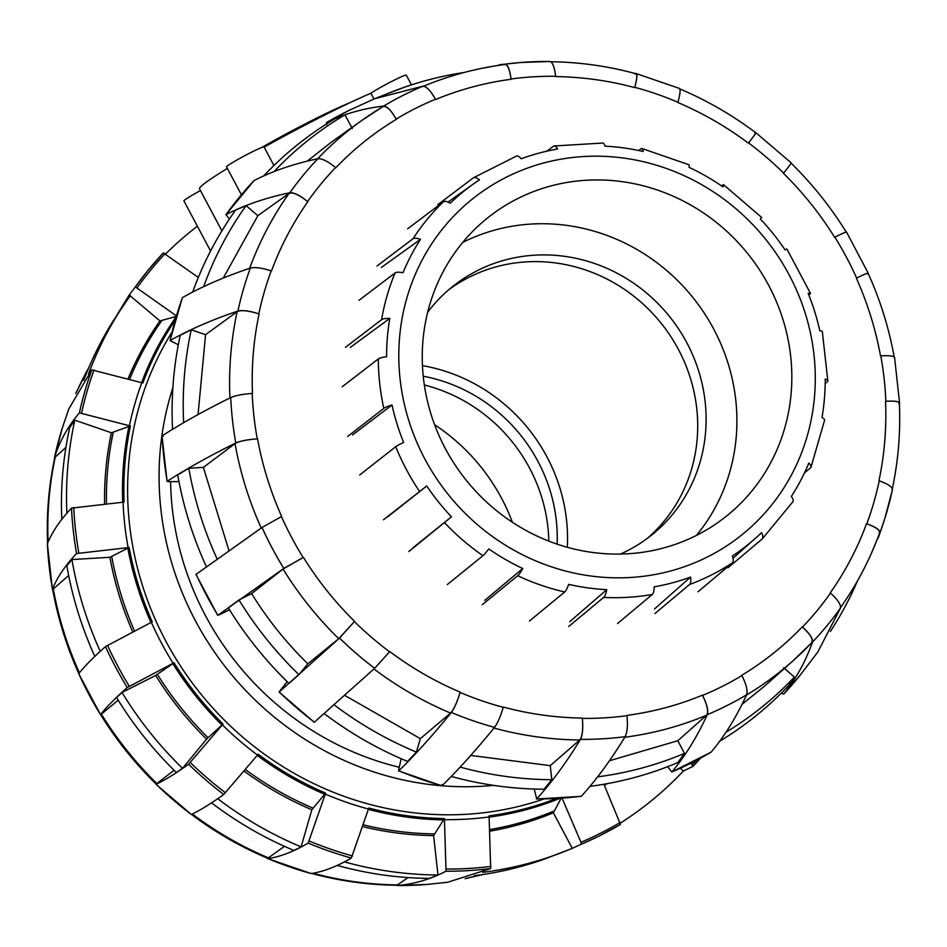 <?xml version="1.0" encoding="UTF-8"?>
<svg xmlns="http://www.w3.org/2000/svg" width="947" height="947" viewBox="0 0 947 947"><rect width="100%" height="100%" fill="white"/><g stroke="black" fill="none" stroke-linecap="round" stroke-linejoin="round"><path stroke-width="1.42" d="M399.243 767.248A288.681 273.056 -128.6 0 1 170.602 481.644M493.576 785.359A300.566 284.301 -128.6 0 1 441.977 785.773M441.539 785.738A300.566 284.301 -128.6 0 1 172.863 387.737M422.457 365.625A169.809 160.623 -128.6 0 1 567.312 547.271M200.468 190.596A21.225 1.338 152 0 0 183.919 200.894L210.577 251.014M227.387 168.412A108.254 6.795 152 0 0 199.533 188.832L221.882 230.867M273.932 165.524L264.059 146.951A21.225 1.338 152 0 0 244.681 155.746A21.225 1.338 152 0 0 226.57 166.885L241.39 194.762M411.483 84.863L406.31 75.133A21.225 1.338 152 0 0 391.667 81.454A21.225 1.338 152 0 0 370.881 93.232L373.947 98.997M370.881 93.232A108.254 6.795 152 0 0 264.142 147.116M512.386 522.259A191.034 180.699 51.4 0 0 434.614 424.741M548.834 541.128A159.203 150.585 51.4 0 0 424.351 385.003M423.238 376.219A159.203 150.585 -128.6 0 1 557.144 544.146M462.752 242.396A191.034 180.699 -128.6 0 1 693.405 298.151A191.034 180.699 -128.6 0 1 696.412 535.422M517.536 198.669A191.034 180.699 -128.6 0 1 759.234 269.41A191.034 180.699 -128.6 0 1 726.148 516.375A191.034 180.699 -128.6 0 1 465.758 479.667A191.034 180.699 -128.6 0 1 487.942 217.644A191.034 180.699 -128.6 0 1 517.536 198.669M427.665 312.297A159.203 150.585 -128.6 0 1 452.867 286.337A159.203 150.585 -128.6 0 1 477.525 270.522A159.203 150.585 -128.6 0 1 678.952 329.473A159.203 150.585 -128.6 0 1 651.37 535.28A159.203 150.585 -128.6 0 1 620.451 554.066M647.109 538.547A159.203 150.585 51.4 0 0 668.973 333.817A159.203 150.585 51.4 0 0 469.132 277.222A159.203 150.585 51.4 0 0 448.724 289.77M617.527 623.552L652.258 594.491A16.821 4.842 -99.8 0 0 654.199 586.832A226.712 214.448 51.4 0 0 690.612 577.054A16.821 5.209 69.8 0 1 689.534 584.5L654.993 613.502M529.503 621.019L564.684 591.97A16.821 3.516 -77.1 0 0 568.662 584.358A226.712 214.448 51.4 0 0 606.755 589.661A16.821 4.19 92.9 0 1 603.689 597.403L568.709 626.476M447.315 584.571L482.923 555.711A16.821 1.645 -55.3 0 0 488.794 548.94A226.712 214.448 51.4 0 0 522.768 568.52A16.821 2.533 115.1 0 1 517.701 575.74L482.272 604.707M383.476 519.761L426.754 485.965A226.712 214.448 51.4 0 0 451.447 516.825L408.867 551.521M347.691 436.46L383.819 408.358A16.821 2.51 -12.4 0 1 391.999 405.008A226.712 214.448 51.4 0 0 403.635 442.462A16.821 1.634 158 0 0 395.728 446.7L359.671 474.992M345.43 347.348L381.57 319.707A16.821 4.179 9.8 0 1 389.797 318.417A226.712 214.448 51.4 0 0 386.613 356.759A16.821 3.504 179.8 0 0 378.303 358.949L342.151 386.79M377.024 265.989L412.999 238.774A16.821 5.197 32.9 0 1 420.492 239.354A226.712 214.448 51.4 0 0 402.972 272.748A16.821 4.842 -157.5 0 0 395.065 272.949L358.996 300.341M437.668 204.765L473.322 177.87A16.821 5.433 56.6 0 1 473.417 177.799A16.821 5.433 56.6 0 1 479.431 179.871A226.712 214.448 51.4 0 0 473.275 184.085A226.712 214.448 51.4 0 0 450.239 203.226A16.821 5.433 -133.9 0 0 443.445 201.782L407.636 228.807M546.952 151.141L553.368 146.276A16.821 4.842 80.2 0 1 554.042 145.968A16.821 4.842 80.2 0 1 557.605 149.01A226.712 214.448 51.4 0 0 521.193 158.776A16.821 5.209 -110.2 0 0 516.529 156.042L473.417 177.799M638.716 150.514L640.941 148.809A16.821 3.516 102.9 0 1 641.9 148.49A16.821 3.516 102.9 0 1 643.143 151.484A226.712 214.448 51.4 0 0 605.05 146.169A16.821 4.19 -87.1 0 0 602.825 143.056L554.042 145.968M721.602 185.932L722.703 185.067A16.821 1.645 124.7 0 1 723.567 184.701A16.821 1.645 124.7 0 1 723.011 186.902A226.712 214.448 51.4 0 0 689.037 167.323A16.821 2.533 -64.9 0 0 688.86 164.707L641.9 148.49M697.986 591.804L732.303 562.909A16.821 5.433 -123.4 0 0 732.386 555.972A226.712 214.448 51.4 0 0 755.599 538.145A226.712 214.448 51.4 0 0 761.577 532.616A16.821 5.433 46.1 0 1 762.264 538.914L792.959 501.626A16.821 5.197 -147.1 0 0 791.313 496.477A226.712 214.448 51.4 0 0 808.833 463.095A16.821 4.842 22.5 0 1 811.011 467.226L824.565 420.279A16.821 4.179 -170.2 0 0 822.02 417.426A226.712 214.448 51.4 0 0 825.204 379.084A16.821 3.504 -0.2 0 1 827.832 380.954L822.327 331.568A16.821 2.51 167.6 0 0 819.818 330.823A226.712 214.448 51.4 0 0 808.182 293.381A16.821 1.634 -22 0 1 810.443 293.321A16.821 1.634 -22 0 1 809.898 294.067L808.821 294.955M827.832 380.954A16.821 3.504 -0.2 0 1 827.323 381.819L825.18 383.594M811.011 467.226A16.821 4.842 22.5 0 1 810.561 467.818L804.453 472.944M762.264 538.914A16.821 5.433 46.1 0 1 762.181 538.997L728.018 567.762M810.443 293.321L786.85 248.943L785.051 249.878A226.712 214.448 51.4 0 0 760.37 219.017L761.672 217.467L723.567 184.701M690.612 577.054L654.519 608.957M606.755 589.661L569.715 621.706M522.768 568.52L484.793 600.315M387.69 516.837L426.754 485.965M451.447 516.825L412.655 548.041M352.533 434.969L391.999 405.008M350.319 347.407L389.797 318.417M381.357 267.456L420.492 239.354M61.78 518.778A363.044 343.406 51.4 0 1 69.687 427.606L74.849 420.16L111.391 432.779A326.549 308.876 51.4 0 0 104.596 504.195M74.849 420.16A366.169 346.365 51.4 0 0 66.846 512.54M130.094 295.736L159.936 320.915A326.549 308.876 51.4 0 0 127.999 379.037M130.307 295.44A366.169 346.365 51.4 0 0 88.509 373.947M197.378 226.203A366.169 346.365 51.4 0 0 165.713 253.867M198.894 276.05A326.549 308.876 51.4 0 0 197.793 277.08M620.498 823.014A366.169 346.365 51.4 0 0 683.391 770.988L680.266 768.289M604.446 785.454A326.549 308.876 51.4 0 0 607.051 783.69M482.757 872.329A366.169 346.365 51.4 0 0 571.621 848.607A366.169 346.365 51.4 0 0 572.272 848.334L553.368 812.786L561.417 797.729M489.694 831.182A326.549 308.876 51.4 0 0 553.368 812.786M344.436 861.877A366.169 346.365 51.4 0 0 437.988 874.981L429.571 878.366A363.044 343.406 51.4 0 1 337.215 865.428M362.476 826.565A326.549 308.876 51.4 0 0 433.596 835.609L437.988 874.981M217.715 798.7A366.169 346.365 51.4 0 0 301.11 846.878L293.866 850.418A363.044 343.406 51.4 0 1 211.536 802.843M243.924 770.988A326.549 308.876 51.4 0 0 311.823 809.744L301.11 846.878M122.021 692.458L155.663 675.471A326.549 308.876 51.4 0 0 206.576 739.134L182.534 768.36L176.343 772.503A363.044 343.406 51.4 0 1 116.588 697.56L122.021 692.458A366.169 346.365 51.4 0 0 182.534 768.36M94.38 655.466A363.044 343.406 51.4 0 1 66.846 565.809L71.913 559.559L109.888 557.286A326.549 308.876 51.4 0 0 132.805 632.087M71.913 559.559A366.169 346.365 51.4 0 0 99.802 650.352M113.166 320.962A363.044 343.406 51.4 0 0 83.691 380.457M474.364 875.703A363.044 343.406 51.4 0 0 542.761 859.71M155.983 783.915L156.196 784.246C164.979 780.079 175.775 773.415 188.583 764.241L223.03 724.041A318.666 301.43 -128.6 0 1 174.035 662.782L127.241 687.546C115.439 697.975 106.526 706.995 100.489 714.606L78.719 673.672C84.757 666.061 93.67 657.04 105.472 646.612L152.266 621.836A318.666 301.43 -128.6 0 1 129.159 547.508L76.553 553.545C65.236 565.501 57.199 577.374 52.464 589.164L52.819 590.076M68.646 575.456L52.724 589.508C57.921 618.557 66.645 646.635 78.897 673.767M174.035 662.782L155.663 675.471M206.576 739.134L223.03 724.041M118.197 700.176L100.666 714.713C116.327 740.081 134.817 763.199 156.125 784.057L174.082 770.29M311.823 809.744L325.626 793.113A318.666 301.43 -128.6 0 1 258.188 754.262L223.741 794.474C210.932 803.636 200.137 810.312 191.353 814.479L155.947 784.27M191.294 814.29C215.064 832.188 240.55 846.867 267.741 858.325L284.455 846.322M267.196 858.1L268.013 858.645C280.596 856.656 293.984 851.483 308.166 843.114L325.626 793.113M433.596 835.609L444.427 818.563A318.666 301.43 -128.6 0 1 368.809 808.028L351.361 858.029C337.168 866.398 323.791 871.571 311.208 873.56L267.658 858.609M311.007 873.264C339.346 880.982 368.016 884.972 397.018 885.244L408.086 877.561M396.13 885.232L397.172 885.528C413.993 884.143 430.281 879.372 446.025 871.216L444.427 818.563M571.87 848.5L581.162 844.274L580.973 842.274L561.772 797.457M683.343 771.036L693.05 766.36L700.496 758.18A369.212 349.23 -128.6 0 1 693.145 766.241M693.015 766.383L690.813 763.235M176.758 316.12L135.35 286.905A369.212 349.23 -128.6 0 1 147.602 270.878A369.212 349.23 -128.6 0 1 163.334 252.896L198.314 277.459M176.426 316.405L159.936 320.915M52.428 589.531L47.397 543.744C52.132 531.954 60.17 520.081 71.487 508.125L124.104 502.088A318.666 301.43 -128.6 0 1 130.414 425.996L79.406 412.856C67.947 426.387 59.673 441.172 54.583 457.235A346.105 327.39 -128.6 0 1 62.253 428.233L68.74 409.092L91.812 369.875L142.831 383.014A318.666 301.43 -128.6 0 1 175.041 320.453M130.414 425.996L111.391 432.779M556.268 798.546A318.666 301.43 -128.6 0 1 489.078 815.888L490.676 868.541L447.647 882.261L426.091 884.51A346.105 327.39 -128.6 0 1 397.172 885.528M603.926 784.246L620.474 824.423A369.212 349.23 -128.6 0 1 598.48 836.331A369.212 349.23 -128.6 0 1 581.162 844.274M135.35 286.905L129.301 294.825L116.611 315.552M54.583 457.235L54.654 458.312M129.159 547.508L109.888 557.286M65.923 447.375L54.843 457.448C48.735 485.811 46.332 514.671 47.646 544.016M344.85 695.465L420.35 738.636L416.431 752.096L407.518 761.435A366.169 346.365 -128.6 0 1 325.141 714.298M470.754 755.434L550.266 765.638L551.793 779.712L544.052 789.218A366.169 346.365 -128.6 0 1 452.086 776.67M609.466 760.749L677.815 740.72L684.48 753.362L677.863 762.56A366.169 346.365 -128.6 0 1 590.443 786.282M783.583 667.706L794.391 677.058L788.685 685.545A366.169 346.365 -128.6 0 1 719.72 741.193M263.657 175.964A366.169 346.365 -128.6 0 1 335.416 118.517L344.968 114.836L352.296 128.508M192.679 292.067A366.169 346.365 -128.6 0 1 235.637 210.045L246.09 205.641L257.856 215.679L223.291 278.063M172.555 429.311A366.169 346.365 -128.6 0 1 180.261 335.226L191.258 329.793L205.558 334.682L198.053 414.561M206.399 566.768A366.169 346.365 -128.6 0 1 177.705 474.909L188.796 468.28L203.38 467.38L228.937 550.562M298.921 674.655L288.953 683.391A366.169 346.365 -128.6 0 1 228.263 607.761L238.999 599.972L251.642 593.58C267.149 618.865 285.887 642.291 307.834 663.847L298.921 674.655A363.044 343.406 -128.6 0 1 238.999 599.972M416.431 752.096A363.044 343.406 -128.6 0 1 335.072 705.551M551.793 779.712A363.044 343.406 -128.6 0 1 460.952 767.319M684.48 753.362A363.044 343.406 -128.6 0 1 598.102 776.789M742.057 704.331L764.584 686.102L792.923 660.899A346.105 327.39 51.4 0 0 811.709 642.705L792.923 660.899A346.105 327.39 51.4 0 1 746.52 695.003M794.391 677.058A363.044 343.406 -128.6 0 1 726.006 732.185M857.627 580.618A363.044 343.406 -128.6 0 1 833.834 626.038A363.044 343.406 -128.6 0 1 830.483 631.27M384.293 94.984A363.044 343.406 -128.6 0 1 404.239 87.29A363.044 343.406 -128.6 0 1 464.137 72.481M326.502 122.589L348.52 110.669L374.396 98.808L423.013 86.177C426.576 86.437 430.719 90.794 435.454 99.246A327.84 310.095 51.4 0 0 396.142 119.097L396.284 119.358C390.803 109.757 386.352 105.508 382.931 106.644A346.105 327.39 51.4 0 0 361.908 120.376L331.048 142.381L307.29 161.12M274.097 171.561A363.044 343.406 -128.6 0 1 344.968 114.836M203.664 286.645A363.044 343.406 -128.6 0 1 246.09 205.641M183.647 422.705A363.044 343.406 -128.6 0 1 191.258 329.793M217.123 558.99A363.044 343.406 -128.6 0 1 188.796 468.28M303.182 557.523L283.816 568.425L217.893 615.266A369.212 349.23 51.4 0 1 196.124 574.32L262.047 527.491L281.413 516.588A327.84 310.095 51.4 0 0 303.182 557.523L283.046 569.04L251.642 593.58M218.733 615.017L229.553 609.832M307.834 663.847L338.742 638.68L354.415 621.575A327.84 310.095 51.4 0 0 389.572 651.808L374.669 668.298L314.392 722.182A369.212 349.23 51.4 0 1 279.235 691.961L339.523 638.065L354.415 621.575M257.253 438.852C247.712 439.55 240.562 440.923 235.791 442.983C209.334 456.063 186.476 468.824 167.205 481.265A369.212 349.23 51.4 0 1 162.138 435.845L163.18 436.236L162.138 435.845C181.41 423.404 204.268 410.655 230.725 397.562C235.495 395.503 242.645 394.13 252.186 393.431A327.84 310.095 51.4 0 0 257.253 438.852L257.548 438.84C246.575 439.68 239.07 441.278 235.022 443.598L203.38 467.38M168.246 481.644L178.947 481.609M182.357 297.867L182.463 297.595C201.593 286.716 224.214 276.879 250.316 268.072C255.003 266.947 261.964 267.883 271.209 270.878A327.84 310.095 51.4 0 0 258.803 313.859L259.087 313.954C248.457 310.592 241.142 309.823 237.141 311.67L205.558 334.682M258.803 313.859C249.558 310.865 242.598 309.929 237.91 311.054C211.808 319.861 189.187 329.71 170.058 340.577L182.357 297.701M182.463 297.595A369.212 349.23 51.4 0 0 170.058 340.577L178.308 344.779M225.895 214.709L253.985 180.617C272.405 171.111 293.688 163.807 317.837 158.729C322.098 158.421 328.005 161.369 335.558 167.572A327.84 310.095 51.4 0 0 307.574 201.581L307.799 201.77C299.11 194.727 292.86 191.921 289.072 193.354L257.856 215.679M307.574 201.581C300.021 195.366 294.115 192.419 289.853 192.738C265.705 197.816 244.421 205.12 226.002 214.626L225.907 214.697M253.985 180.617A369.212 349.23 51.4 0 0 226.002 214.626L229.423 219.029M317.612 158.776A346.105 327.39 51.4 0 1 361.908 120.376L382.931 106.644M396.142 119.097C391.407 110.645 387.252 106.289 383.701 106.028C362.808 108.503 343.749 114.019 326.526 122.577L326.715 124.578M549.828 61.472A346.105 327.39 51.4 0 0 520.909 62.49L549.828 61.472C552.503 61.957 554.457 66.906 555.688 76.293A327.84 310.095 51.4 0 0 511.037 78.968L511.072 79.276C509.593 68.586 507.367 63.745 504.408 64.751M511.037 78.968C509.806 69.581 507.852 64.633 505.177 64.136L481.834 68.326M678.987 88.355C680.727 88.722 680.384 93.351 677.945 102.229A327.84 310.095 51.4 0 0 634.762 87.313L634.679 87.598C637.39 77.5 637.509 72.978 635.023 74.055M634.762 87.313C637.189 78.435 637.532 73.807 635.792 73.44L635.236 73.535M679.342 88.391L635.792 73.44M790.804 162.754C791.716 162.647 789.324 166.08 783.631 173.088A327.84 310.095 51.4 0 0 748.473 142.855L748.284 143.08C754.735 135.137 756.937 131.822 754.877 133.148M748.473 142.855C754.179 135.859 756.57 132.414 755.647 132.521L755.528 132.58M791.053 162.73L755.647 132.521M834.603 237.271L834.603 237.271A327.532 309.811 51.4 0 0 783.441 173.313L783.441 173.313M868.198 273.434L868.281 273.328C868.588 272.464 864.706 274.05 856.633 278.087A327.84 310.095 51.4 0 0 834.863 237.141C842.948 233.116 846.819 231.53 846.511 232.394M880.497 355.835L880.497 355.835A327.532 309.811 51.4 0 0 856.372 278.217L856.633 278.087M899.39 403.777L899.603 403.256C899.626 401.481 895.045 400.806 885.847 401.232A327.84 310.095 51.4 0 0 880.781 355.812C889.979 355.385 894.572 356.06 894.536 357.836M878.958 480.709L878.958 480.709A327.532 309.811 51.4 0 0 885.552 401.244L885.847 401.232M871.276 553.533L880.012 532.747C880.118 530.048 875.726 527.053 866.836 523.786A327.84 310.095 51.4 0 0 879.242 480.804C888.132 484.071 892.524 487.054 892.417 489.765L884.747 518.778A346.105 327.39 51.4 0 0 892.417 489.765M830.235 592.893L830.235 592.893A327.532 309.811 51.4 0 0 866.552 523.691L866.836 523.786M830.472 593.094C837.681 599.569 841.007 604.565 840.474 608.081L817.699 652.175L799.398 676.122A369.212 349.23 51.4 0 1 783.666 694.104C795.835 679.212 805.435 661.882 812.479 642.09C813.023 638.574 809.685 633.579 802.476 627.092A327.84 310.095 51.4 0 0 830.472 593.094M741.75 675.306L741.75 675.306A327.532 309.811 51.4 0 0 802.251 626.902L802.476 627.092M741.892 675.578C746.295 684.302 747.87 690.706 746.627 694.79C736.316 717.187 724.491 736.304 711.126 752.131L671.814 771.983C685.178 756.144 697.004 737.038 707.302 714.642C708.557 710.558 706.983 704.154 702.579 695.418A327.84 310.095 51.4 0 0 741.892 675.578M626.973 715.399L626.973 715.399A327.532 309.811 51.4 0 0 702.437 695.157L702.579 695.418M534.215 789.04L536.677 798.925C551.521 782.696 566.128 762.832 580.487 739.358C582.618 735.026 583.245 728.03 582.358 718.371A327.84 310.095 51.4 0 0 627.009 715.695C627.897 725.366 627.269 732.362 625.138 736.683C610.779 760.169 596.172 780.02 581.328 796.261L581.032 796.297M503.366 707.066L503.366 707.066A327.532 309.811 51.4 0 0 582.322 718.063L582.358 718.371M503.283 707.35C500.501 716.512 497.589 723.177 494.535 727.379C475.915 750.261 458.407 769.722 442.012 785.738L441.858 784.637L442.012 785.738A369.212 349.23 51.4 0 1 398.829 770.822C415.224 754.806 432.732 735.357 451.34 712.464C454.394 708.273 457.318 701.597 460.088 692.435A327.84 310.095 51.4 0 0 503.283 707.35M287.178 681.651L279.661 691.18M401.185 758.748L398.675 769.722M667.635 766.691L671.814 771.983A369.212 349.23 51.4 0 0 711.126 752.131M781.287 693.133L783.666 694.104L799.398 676.122M536.511 799.008L536.677 798.925A369.212 349.23 51.4 0 0 581.328 796.261M899.603 403.256L894.572 357.469M868.281 273.328L846.594 232.157M677.863 102.513L677.863 102.513A327.532 309.811 51.4 0 1 748.284 143.08M555.723 76.6L555.723 76.6A327.532 309.811 51.4 0 1 634.679 87.598M867.499 273.943C869.251 272.239 865.546 273.659 856.372 278.217M435.596 99.518L435.596 99.518A327.532 309.811 51.4 0 1 511.072 79.276M898.821 403.872C900.431 401.694 896.004 400.818 885.552 401.244M335.794 167.773L335.794 167.773A327.532 309.811 51.4 0 1 396.284 119.358M879.23 533.362C880.876 530.699 876.65 527.479 866.552 523.691M271.493 270.972L271.493 270.972A327.532 309.811 51.4 0 1 307.799 201.77M811.709 642.705C813.568 639.627 810.419 634.36 802.251 626.902M252.482 393.419L252.482 393.419A327.532 309.811 51.4 0 1 259.087 313.954M677.815 740.72L706.533 715.257C708.758 711.884 707.397 705.184 702.437 695.157M281.673 516.458L281.673 516.458A327.532 309.811 51.4 0 1 257.548 438.84M550.266 765.638L579.718 739.974C582.405 736.47 583.269 729.178 582.322 718.063M420.35 738.636L450.571 713.079C453.731 709.646 456.939 702.674 460.171 692.15L460.088 692.435M261.692 147.519A73.866 4.64 -28 0 1 349.218 103.045M689.534 584.5A232.098 219.55 51.4 0 0 732.303 562.909M603.689 597.403A232.098 219.55 51.4 0 0 652.258 594.491M517.701 575.74A232.098 219.55 51.4 0 0 564.684 591.97M444.676 522.827A232.098 219.55 51.4 0 0 482.923 555.711M395.728 446.7A232.098 219.55 51.4 0 0 419.414 491.233M378.303 358.949A232.098 219.55 51.4 0 0 383.819 408.358M395.065 272.949A232.098 219.55 51.4 0 0 381.57 319.707M443.445 201.782A232.098 219.55 51.4 0 0 412.999 238.774M789.23 275.032A215.289 203.641 51.4 0 0 526.603 168.412A215.289 203.641 51.4 0 0 418.018 444.972A215.289 203.641 51.4 0 0 701.23 559.937A215.289 203.641 51.4 0 0 789.23 275.032M79.394 672.832A346.105 327.39 -128.6 0 1 53.245 588.549M208.044 737.701A325.472 307.87 -128.6 0 1 157.38 674.371M312.924 808.099A325.472 307.87 -128.6 0 1 245.237 769.449M434.294 833.905A325.472 307.87 -128.6 0 1 363.08 824.801M553.675 811.188A325.472 307.87 -128.6 0 1 489.635 829.619M129.526 379.439A325.472 307.87 -128.6 0 1 161.558 320.974M106.455 503.993A325.472 307.87 -128.6 0 1 113.202 432.471M171.904 332.255A314.877 297.843 51.4 0 0 165.737 640.977A314.877 297.843 51.4 0 0 544.063 798.972M129.408 425.712A319.684 302.389 -128.6 0 1 141.813 382.73M128.117 547.615A319.684 302.389 -128.6 0 1 123.051 502.194M173.1 663.267A319.684 302.389 -128.6 0 1 151.331 622.333M257.501 755.055A319.684 302.389 -128.6 0 1 222.344 724.834M368.478 809.022A319.684 302.389 -128.6 0 1 325.283 794.107M489.126 816.941A319.684 302.389 -128.6 0 1 444.474 819.617M78.814 552.965A367.495 347.608 -128.6 0 1 73.748 507.545M81.608 412.928A367.495 347.608 -128.6 0 1 94.013 369.946M129.301 686.326A367.495 347.608 -128.6 0 1 107.544 645.392M137.256 287.545A367.495 347.608 -128.6 0 1 165.251 253.536M225.386 792.722A367.495 347.608 -128.6 0 1 190.229 762.501M352.426 855.946A367.495 347.608 -128.6 0 1 309.243 841.031M491.102 866.375A367.495 347.608 -128.6 0 1 446.451 869.05M620.285 822.422A367.495 347.608 -128.6 0 1 580.973 842.274M696.4 760.37A367.495 347.608 -128.6 0 1 692.316 764.774M76.553 553.545A369.212 349.23 -128.6 0 1 71.487 508.125M79.406 412.856A369.212 349.23 -128.6 0 1 91.812 369.875M127.241 687.546A369.212 349.23 -128.6 0 1 105.472 646.612M223.741 794.474A369.212 349.23 -128.6 0 1 188.583 764.241M351.361 858.029A369.212 349.23 -128.6 0 1 308.166 843.114M490.676 868.541A369.212 349.23 -128.6 0 1 446.025 871.216M52.464 589.164A346.105 327.39 -128.6 0 1 47.397 543.744M100.489 714.606A346.105 327.39 -128.6 0 1 78.719 673.672M191.353 814.479A346.105 327.39 -128.6 0 1 156.196 784.246M311.208 873.56A346.105 327.39 -128.6 0 1 268.013 858.645M559.926 798.333A319.684 302.389 -128.6 0 1 489.137 817.154M444.131 819.877A319.684 302.389 -128.6 0 1 368.359 809.354M324.939 794.379A319.684 302.389 -128.6 0 1 257.229 755.386M222.012 725.106A319.684 302.389 -128.6 0 1 172.768 663.539M150.964 622.522A319.684 302.389 -128.6 0 1 127.786 547.887M122.708 502.23A319.684 302.389 -128.6 0 1 129.064 425.996M141.6 382.671A319.684 302.389 -128.6 0 1 176.059 316.925M48.119 541.98A346.105 327.39 -128.6 0 1 55.364 456.62M76.731 391.632A346.105 327.39 -128.6 0 1 88.994 367.27M481.739 874.697A346.105 327.39 -128.6 0 1 467.084 878.118M397.941 884.912A346.105 327.39 -128.6 0 1 313.102 873.241M156.965 783.631A346.105 327.39 -128.6 0 1 101.27 713.991M268.794 858.029A346.105 327.39 -128.6 0 1 192.324 814.006M134.592 631.14A325.472 307.87 -128.6 0 1 111.734 556.576M283.046 569.04A346.105 327.39 51.4 0 0 338.742 638.68M348.52 110.669A369.212 349.23 51.4 0 0 326.526 122.577M339.523 638.065A346.105 327.39 51.4 0 0 374.669 668.298M451.34 712.464A346.105 327.39 51.4 0 0 494.535 727.379M262.047 527.491A346.105 327.39 51.4 0 0 283.816 568.425M580.487 739.358A346.105 327.39 51.4 0 0 625.138 736.683M230.725 397.562A346.105 327.39 51.4 0 0 235.791 442.983M707.302 714.642A346.105 327.39 51.4 0 0 746.627 694.79M250.316 268.072A346.105 327.39 51.4 0 0 237.91 311.054M812.479 642.09A346.105 327.39 51.4 0 0 840.474 608.081M317.837 158.729A346.105 327.39 51.4 0 0 289.853 192.738M880.012 532.747A346.105 327.39 51.4 0 0 884.747 518.767L878.26 537.908M423.013 86.177A346.105 327.39 51.4 0 0 383.701 106.028M499.353 64.739L520.909 62.49A346.105 327.39 51.4 0 0 505.177 64.136M303.431 557.392A327.532 309.811 51.4 0 0 354.604 621.362M389.75 651.583A327.532 309.811 51.4 0 0 460.171 692.15M373.958 668.949A346.105 327.39 51.4 0 0 450.571 713.079M493.979 728.054A346.105 327.39 51.4 0 0 579.718 739.974M624.795 737.24A346.105 327.39 51.4 0 0 706.533 715.257M289.072 193.354A346.105 327.39 51.4 0 0 249.688 268.285M235.022 443.598A346.105 327.39 51.4 0 0 261.242 528.035M237.141 311.67A346.105 327.39 51.4 0 0 229.943 397.953M755.599 538.145L732.978 558.268M473.275 184.085L448.014 202.09M113.178 320.938L130.248 295.523M571.621 848.607L542.785 859.698M163.346 252.885L147.602 270.878L129.301 294.825M620.498 824.411L598.48 836.331L572.604 848.192M54.559 457.354L62.253 428.222M426.091 884.51L397.053 885.54M89.373 366.382L75.724 393.467M465.166 878.674L482.863 874.519M830.389 631.448L833.822 626.062M375.379 98.393L404.215 87.302M279.057 692.032L314.25 722.301M398.616 770.905L441.858 785.832M195.982 574.438L217.774 615.42M536.499 799.019L581.209 796.344M162.02 435.975L167.086 481.443M879.704 532.711C869.796 559.831 856.55 585.057 839.989 608.388M899.354 402.984C900.668 432.329 898.265 461.189 892.157 489.552M868.103 273.233C880.355 300.365 889.079 328.443 894.276 357.493M790.875 162.943C812.183 183.801 830.673 206.92 846.334 232.287M679.259 88.675C706.45 100.133 731.936 114.812 755.706 132.71M549.982 61.756C578.984 62.029 607.654 66.018 635.993 73.736M422.611 86.591C449.008 75.547 476.519 68.16 505.142 64.443"/></g></svg>

